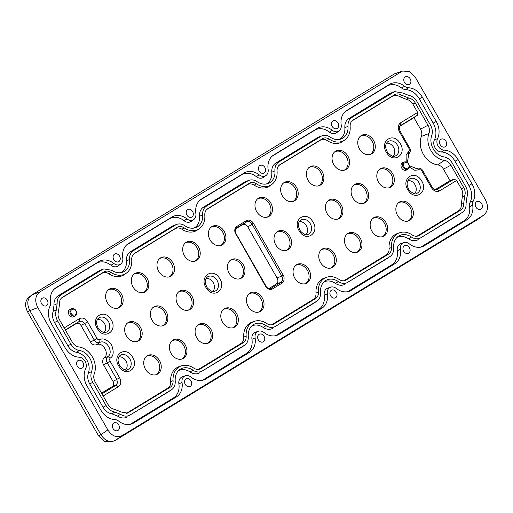 <?xml version="1.0" encoding="UTF-8"?>
<svg xmlns="http://www.w3.org/2000/svg" width="513" height="513" viewBox="0 0 513 513"><rect width="100%" height="100%" fill="white"/><g stroke="black" fill="none" stroke-linecap="round" stroke-linejoin="round"><path stroke-width="0.77" d="M387.27 153.656C394.228 163.679 406.963 154.285 400.32 143.646L399.345 142.178C392.265 132.059 379.691 141.71 386.295 152.188L387.27 153.656M408.701 191.086C415.665 201.109 428.4 191.708 421.757 181.07L420.782 179.608C413.702 169.489 401.128 179.14 407.726 189.618L408.701 191.086M300.022 232.1C307.063 242.239 319.676 232.549 313.077 222.091L312.103 220.622C305.023 210.503 292.448 220.154 299.047 230.632L300.022 232.1M206.88 288.896C213.915 299.028 226.534 289.338 219.93 278.88L218.955 277.411C211.875 267.299 199.3 276.949 205.905 287.427L206.88 288.896M119.638 367.34C126.673 377.472 139.292 367.783 132.687 357.324L131.713 355.855C124.633 345.743 112.058 355.394 118.663 365.872L119.638 367.34M98.201 329.91C105.236 340.042 117.855 330.359 111.25 319.894L110.276 318.426C103.196 308.313 90.621 317.964 97.226 328.442L98.201 329.91M403.705 166.045L404.039 166.783C405.058 170.111 410.567 167.86 408.746 164.859L408.412 164.115C407.393 160.793 401.891 163.044 403.705 166.045M71.07 312.75L71.403 313.494C72.423 316.816 77.931 314.565 76.11 311.571L75.777 310.827C74.751 307.505 69.255 309.756 71.07 312.75M320.349 185.097A10.523 8.246 62.7 0 0 322.17 171.675A10.523 8.246 62.7 0 0 309.897 166.847A10.523 8.246 62.7 0 0 309.519 167.097A10.523 8.246 62.7 0 0 307.8 179.755A10.523 8.246 62.7 0 0 319.112 185.68A10.523 8.246 62.7 0 0 320.349 185.097M318.387 185.886A10.311 8.08 62.7 0 0 318.919 185.597A10.311 8.08 62.7 0 0 320.798 172.612A10.311 8.08 62.7 0 0 308.935 167.565M358.446 251.639A10.523 8.246 62.7 0 0 360.267 238.224A10.523 8.246 62.7 0 0 348 233.396A10.523 8.246 62.7 0 0 347.622 233.646A10.523 8.246 62.7 0 0 345.897 246.298A10.523 8.246 62.7 0 0 357.208 252.229A10.523 8.246 62.7 0 0 358.446 251.639M356.49 252.434A10.311 8.08 62.7 0 0 357.022 252.139A10.311 8.08 62.7 0 0 358.901 239.154A10.311 8.08 62.7 0 0 347.032 234.114M138.651 340.747A10.523 8.246 62.7 0 0 140.472 327.326A10.523 8.246 62.7 0 0 128.199 322.504A10.523 8.246 62.7 0 0 127.82 322.748A10.523 8.246 62.7 0 0 126.102 335.406A10.523 8.246 62.7 0 0 137.413 341.331A10.523 8.246 62.7 0 0 138.651 340.747M136.689 341.543A10.311 8.08 62.7 0 0 137.221 341.248A10.311 8.08 62.7 0 0 139.1 328.262A10.311 8.08 62.7 0 0 127.237 323.216M307.05 282.964A10.523 8.246 62.7 0 0 308.871 269.543A10.523 8.246 62.7 0 0 296.604 264.714A10.523 8.246 62.7 0 0 296.225 264.964A10.523 8.246 62.7 0 0 294.5 277.623A10.523 8.246 62.7 0 0 305.812 283.548A10.523 8.246 62.7 0 0 307.05 282.964M305.094 283.753A10.311 8.08 62.7 0 0 305.626 283.465A10.311 8.08 62.7 0 0 307.505 270.479A10.311 8.08 62.7 0 0 295.642 265.433M196.684 260.476A10.523 8.246 62.7 0 0 198.505 247.061A10.523 8.246 62.7 0 0 186.232 242.232A10.523 8.246 62.7 0 0 185.853 242.482A10.523 8.246 62.7 0 0 184.129 255.134A10.523 8.246 62.7 0 0 195.44 261.066A10.523 8.246 62.7 0 0 196.684 260.476M194.722 261.271A10.311 8.08 62.7 0 0 195.254 260.976A10.311 8.08 62.7 0 0 197.133 247.991A10.311 8.08 62.7 0 0 185.27 242.95M268.953 216.415A10.523 8.246 62.7 0 0 270.774 203.001A10.523 8.246 62.7 0 0 258.501 198.172A10.523 8.246 62.7 0 0 258.122 198.422A10.523 8.246 62.7 0 0 256.404 211.074A10.523 8.246 62.7 0 0 267.715 217.005A10.523 8.246 62.7 0 0 268.953 216.415M266.991 217.211A10.311 8.08 62.7 0 0 267.523 216.922A10.311 8.08 62.7 0 0 269.402 203.93A10.311 8.08 62.7 0 0 257.539 198.89M164.346 325.082A10.523 8.246 62.7 0 0 166.167 311.66A10.523 8.246 62.7 0 0 153.894 306.832A10.523 8.246 62.7 0 0 153.515 307.082A10.523 8.246 62.7 0 0 151.797 319.74A10.523 8.246 62.7 0 0 163.108 325.665A10.523 8.246 62.7 0 0 164.346 325.082M162.384 325.87A10.311 8.08 62.7 0 0 162.916 325.582A10.311 8.08 62.7 0 0 164.795 312.597A10.311 8.08 62.7 0 0 152.932 307.55M119.6 307.479A10.523 8.246 62.7 0 0 121.421 294.058A10.523 8.246 62.7 0 0 109.147 289.229A10.523 8.246 62.7 0 0 108.769 289.479A10.523 8.246 62.7 0 0 107.044 302.138A10.523 8.246 62.7 0 0 118.356 308.063A10.523 8.246 62.7 0 0 119.6 307.479M117.637 308.268A10.311 8.08 62.7 0 0 118.17 307.98A10.311 8.08 62.7 0 0 120.048 294.988A10.311 8.08 62.7 0 0 108.185 289.948M390.797 187.046A10.523 8.246 62.7 0 0 392.618 173.625A10.523 8.246 62.7 0 0 380.345 168.803A10.523 8.246 62.7 0 0 379.966 169.046A10.523 8.246 62.7 0 0 378.241 181.705A10.523 8.246 62.7 0 0 389.553 187.63A10.523 8.246 62.7 0 0 390.797 187.046M388.835 187.835A10.311 8.08 62.7 0 0 389.367 187.546A10.311 8.08 62.7 0 0 391.246 174.561A10.311 8.08 62.7 0 0 379.383 169.514M294.654 200.756A10.523 8.246 62.7 0 0 296.469 187.335A10.523 8.246 62.7 0 0 284.202 182.513A10.523 8.246 62.7 0 0 283.824 182.756A10.523 8.246 62.7 0 0 282.099 195.415A10.523 8.246 62.7 0 0 293.41 201.34A10.523 8.246 62.7 0 0 294.654 200.756M292.692 201.551A10.311 8.08 62.7 0 0 293.224 201.256A10.311 8.08 62.7 0 0 295.103 188.271A10.311 8.08 62.7 0 0 283.24 183.224M288.005 249.69A10.523 8.246 62.7 0 0 289.826 236.269A10.523 8.246 62.7 0 0 277.552 231.446A10.523 8.246 62.7 0 0 277.174 231.696A10.523 8.246 62.7 0 0 275.449 244.348A10.523 8.246 62.7 0 0 286.761 250.28A10.523 8.246 62.7 0 0 288.005 249.69M286.042 250.485A10.311 8.08 62.7 0 0 286.575 250.19A10.311 8.08 62.7 0 0 288.453 237.205A10.311 8.08 62.7 0 0 276.59 232.165M157.703 374.015A10.523 8.246 62.7 0 0 159.524 360.601A10.523 8.246 62.7 0 0 147.257 355.772A10.523 8.246 62.7 0 0 146.878 356.022A10.523 8.246 62.7 0 0 145.153 368.674A10.523 8.246 62.7 0 0 156.465 374.605A10.523 8.246 62.7 0 0 157.703 374.015M155.747 374.811A10.311 8.08 62.7 0 0 156.279 374.522A10.311 8.08 62.7 0 0 158.151 361.53A10.311 8.08 62.7 0 0 146.288 356.49M332.751 267.305A10.523 8.246 62.7 0 0 334.572 253.884A10.523 8.246 62.7 0 0 322.299 249.055A10.523 8.246 62.7 0 0 321.92 249.305A10.523 8.246 62.7 0 0 320.202 261.957A10.523 8.246 62.7 0 0 331.513 267.889A10.523 8.246 62.7 0 0 332.751 267.305M330.789 268.094A10.311 8.08 62.7 0 0 331.321 267.805A10.311 8.08 62.7 0 0 333.2 254.814A10.311 8.08 62.7 0 0 321.337 249.773M384.147 235.98A10.523 8.246 62.7 0 0 385.968 222.559A10.523 8.246 62.7 0 0 373.695 217.736A10.523 8.246 62.7 0 0 373.317 217.98A10.523 8.246 62.7 0 0 371.598 230.638A10.523 8.246 62.7 0 0 382.91 236.564A10.523 8.246 62.7 0 0 384.147 235.98M382.185 236.775A10.311 8.08 62.7 0 0 382.717 236.48A10.311 8.08 62.7 0 0 384.596 223.495A10.311 8.08 62.7 0 0 372.733 218.448M409.842 220.321A10.523 8.246 62.7 0 0 411.663 206.899A10.523 8.246 62.7 0 0 399.396 202.071A10.523 8.246 62.7 0 0 399.018 202.321A10.523 8.246 62.7 0 0 397.293 214.973A10.523 8.246 62.7 0 0 408.605 220.904A10.523 8.246 62.7 0 0 409.842 220.321M407.886 221.109A10.311 8.08 62.7 0 0 408.419 220.821A10.311 8.08 62.7 0 0 410.291 207.829A10.311 8.08 62.7 0 0 398.428 202.789M371.745 153.772A10.523 8.246 62.7 0 0 373.567 140.357A10.523 8.246 62.7 0 0 361.293 135.528A10.523 8.246 62.7 0 0 360.915 135.778A10.523 8.246 62.7 0 0 359.196 148.43A10.523 8.246 62.7 0 0 370.508 154.362A10.523 8.246 62.7 0 0 371.745 153.772M369.783 154.567A10.311 8.08 62.7 0 0 370.315 154.272A10.311 8.08 62.7 0 0 372.194 141.287A10.311 8.08 62.7 0 0 360.331 136.246M346.044 169.437A10.523 8.246 62.7 0 0 347.865 156.016A10.523 8.246 62.7 0 0 335.598 151.188A10.523 8.246 62.7 0 0 335.22 151.438A10.523 8.246 62.7 0 0 333.495 164.089A10.523 8.246 62.7 0 0 344.807 170.021A10.523 8.246 62.7 0 0 346.044 169.437M344.088 170.226A10.311 8.08 62.7 0 0 344.621 169.938A10.311 8.08 62.7 0 0 346.499 156.946A10.311 8.08 62.7 0 0 334.636 151.906M339.401 218.371A10.523 8.246 62.7 0 0 341.222 204.95A10.523 8.246 62.7 0 0 328.948 200.121A10.523 8.246 62.7 0 0 328.57 200.371A10.523 8.246 62.7 0 0 326.845 213.023A10.523 8.246 62.7 0 0 338.157 218.955A10.523 8.246 62.7 0 0 339.401 218.371M337.439 219.16A10.311 8.08 62.7 0 0 337.971 218.871A10.311 8.08 62.7 0 0 339.85 205.88A10.311 8.08 62.7 0 0 327.987 200.839M365.096 202.706A10.523 8.246 62.7 0 0 366.917 189.291A10.523 8.246 62.7 0 0 354.65 184.462A10.523 8.246 62.7 0 0 354.271 184.712A10.523 8.246 62.7 0 0 352.546 197.364A10.523 8.246 62.7 0 0 363.858 203.295A10.523 8.246 62.7 0 0 365.096 202.706M363.133 203.501A10.311 8.08 62.7 0 0 363.672 203.206A10.311 8.08 62.7 0 0 365.545 190.22A10.311 8.08 62.7 0 0 353.681 185.18M401.698 168.052A4.194 3.29 62.7 0 0 406.738 169.88L407.982 168.995A3.982 3.116 -117.3 0 1 403.199 167.264A3.982 3.116 -117.3 0 1 402.795 166.359A3.982 3.116 -117.3 0 1 404.359 161.967L402.917 162.467A4.194 3.29 62.7 0 0 401.698 168.052M71.717 308.672L71.717 308.672C73.827 308.249 75.385 309.204 76.392 311.545C76.905 313.334 76.559 314.719 75.347 315.707L75.347 315.707A3.982 3.116 -117.3 0 1 75.206 315.796A3.982 3.116 -117.3 0 1 70.153 313.071A3.982 3.116 -117.3 0 1 71.249 308.897A3.982 3.116 -117.3 0 1 71.717 308.672L70.281 309.172A4.194 3.29 62.7 0 0 69.787 309.41A4.194 3.29 62.7 0 0 69.056 314.764A4.194 3.29 62.7 0 0 73.955 316.688A4.194 3.29 62.7 0 0 74.103 316.585A4.194 3.29 62.7 0 0 74.25 316.476M235.813 228.785L242.316 224.816C244.361 223.86 246.221 224.591 247.888 227.009L252.03 224.117L281.855 276.199C283.15 278.822 282.875 280.855 281.028 282.297L271.319 288.216L272.512 288.941L282.227 283.022L283.625 281.573C284.343 278.469 284.221 276.411 283.266 275.404L253.435 223.315C251.396 220.327 249.074 219.41 246.471 220.571L246.458 221.924C248.574 220.962 250.434 221.693 252.03 224.117L253.435 223.315M247.888 227.009L277.084 277.988C278.386 280.637 278.11 282.669 276.257 284.08L281.028 282.297L282.227 283.022M235.916 233.941L265.548 286.203C267.587 289.191 269.909 290.108 272.512 288.947L272.512 288.947M222.379 244.81A10.523 8.246 62.7 0 0 224.2 231.389A10.523 8.246 62.7 0 0 211.927 226.566A10.523 8.246 62.7 0 0 211.548 226.81A10.523 8.246 62.7 0 0 209.823 239.468A10.523 8.246 62.7 0 0 221.135 245.394A10.523 8.246 62.7 0 0 222.379 244.81M220.417 245.605A10.311 8.08 62.7 0 0 220.949 245.31A10.311 8.08 62.7 0 0 222.828 232.325A10.311 8.08 62.7 0 0 210.965 227.278M170.989 276.141A10.523 8.246 62.7 0 0 172.81 262.727A10.523 8.246 62.7 0 0 160.537 257.898A10.523 8.246 62.7 0 0 160.159 258.148A10.523 8.246 62.7 0 0 158.434 270.8A10.523 8.246 62.7 0 0 169.745 276.731A10.523 8.246 62.7 0 0 170.989 276.141M169.027 276.937A10.311 8.08 62.7 0 0 169.559 276.648A10.311 8.08 62.7 0 0 171.438 263.656A10.311 8.08 62.7 0 0 159.575 258.616M209.092 342.684A10.523 8.246 62.7 0 0 210.914 329.263A10.523 8.246 62.7 0 0 198.646 324.44A10.523 8.246 62.7 0 0 198.268 324.684A10.523 8.246 62.7 0 0 196.543 337.342A10.523 8.246 62.7 0 0 207.855 343.268A10.523 8.246 62.7 0 0 209.092 342.684M207.137 343.479A10.311 8.08 62.7 0 0 207.669 343.184A10.311 8.08 62.7 0 0 209.541 330.199A10.311 8.08 62.7 0 0 197.678 325.152M234.787 327.018A10.523 8.246 62.7 0 0 236.608 313.597A10.523 8.246 62.7 0 0 224.341 308.768A10.523 8.246 62.7 0 0 223.963 309.018A10.523 8.246 62.7 0 0 222.238 321.677A10.523 8.246 62.7 0 0 233.55 327.602A10.523 8.246 62.7 0 0 234.787 327.018M232.831 327.807A10.311 8.08 62.7 0 0 233.364 327.518A10.311 8.08 62.7 0 0 235.236 314.533A10.311 8.08 62.7 0 0 223.373 309.486M260.482 311.353A10.523 8.246 62.7 0 0 262.303 297.931A10.523 8.246 62.7 0 0 250.036 293.103A10.523 8.246 62.7 0 0 249.658 293.353A10.523 8.246 62.7 0 0 247.933 306.011A10.523 8.246 62.7 0 0 259.245 311.936A10.523 8.246 62.7 0 0 260.482 311.353M258.526 312.141A10.311 8.08 62.7 0 0 259.059 311.853A10.311 8.08 62.7 0 0 260.931 298.861A10.311 8.08 62.7 0 0 249.068 293.821M241.431 278.078A10.523 8.246 62.7 0 0 243.252 264.663A10.523 8.246 62.7 0 0 230.978 259.834A10.523 8.246 62.7 0 0 230.6 260.085A10.523 8.246 62.7 0 0 228.881 272.736A10.523 8.246 62.7 0 0 240.193 278.668A10.523 8.246 62.7 0 0 241.431 278.078M239.468 278.873A10.311 8.08 62.7 0 0 240.001 278.585A10.311 8.08 62.7 0 0 241.879 265.593A10.311 8.08 62.7 0 0 230.016 260.553M190.041 309.416A10.523 8.246 62.7 0 0 191.862 295.995A10.523 8.246 62.7 0 0 179.588 291.166A10.523 8.246 62.7 0 0 179.21 291.416A10.523 8.246 62.7 0 0 177.492 304.074A10.523 8.246 62.7 0 0 188.803 309.999A10.523 8.246 62.7 0 0 190.041 309.416M188.079 310.205A10.311 8.08 62.7 0 0 188.611 309.916A10.311 8.08 62.7 0 0 190.49 296.924A10.311 8.08 62.7 0 0 178.627 291.884M183.398 358.35A10.523 8.246 62.7 0 0 185.219 344.935A10.523 8.246 62.7 0 0 172.952 340.106A10.523 8.246 62.7 0 0 172.573 340.356A10.523 8.246 62.7 0 0 170.848 353.008A10.523 8.246 62.7 0 0 182.16 358.94A10.523 8.246 62.7 0 0 183.398 358.35M181.442 359.145A10.311 8.08 62.7 0 0 181.974 358.85A10.311 8.08 62.7 0 0 183.846 345.865A10.311 8.08 62.7 0 0 171.983 340.824M145.294 291.814A10.523 8.246 62.7 0 0 147.116 278.392A10.523 8.246 62.7 0 0 134.842 273.564A10.523 8.246 62.7 0 0 134.464 273.814A10.523 8.246 62.7 0 0 132.739 286.466A10.523 8.246 62.7 0 0 144.05 292.397A10.523 8.246 62.7 0 0 145.294 291.814M143.332 292.602A10.311 8.08 62.7 0 0 143.864 292.314A10.311 8.08 62.7 0 0 145.743 279.322A10.311 8.08 62.7 0 0 133.88 274.282M134.047 253.666L134.656 253.23A8.727 6.842 -117.3 0 0 134.342 253.435A8.727 6.842 -117.3 0 0 131.738 259.847A18.128 14.204 -117.3 0 1 126.333 273.16A18.128 14.204 -117.3 0 1 125.685 273.589A18.128 14.204 -117.3 0 1 111.09 272.435L108.871 273.801A18.462 14.467 62.7 0 0 123.729 274.974A18.462 14.467 62.7 0 0 124.396 274.538L126.333 273.16M173.073 380.659A18.128 14.204 -117.3 0 1 181.269 365.904L179.018 366.686A18.462 14.467 62.7 0 0 170.675 381.71L173.073 380.659A8.727 6.842 -117.3 0 1 170.156 387.277L127.532 413.119L121.357 412.048L114.585 409.342C111.879 408.855 109.692 407.232 108.019 404.462L95.213 382.102C93.667 379.248 93.353 376.484 94.27 373.817A18.231 14.287 62.7 0 0 78.887 346.955A8.913 6.983 -117.3 0 1 72.307 342.107L59.502 319.753C57.963 316.899 57.636 314.136 58.527 311.462L59.502 304.036C59.361 300.926 60.361 298.656 62.503 297.226L104.068 271.877C106.255 270.672 108.596 270.851 111.09 272.435M62.111 297.489L62.503 297.219M134.656 253.23L177.139 227.33A8.727 6.842 -117.3 0 1 184.161 227.881A18.128 14.204 -117.3 0 0 198.755 229.035A18.128 14.204 -117.3 0 0 199.403 228.606A18.128 14.204 -117.3 0 0 204.809 215.293A8.727 6.842 -117.3 0 1 207.412 208.881A8.727 6.842 -117.3 0 1 207.727 208.676L249.401 183.263A8.727 6.842 -117.3 0 1 256.429 183.821A18.128 14.204 -117.3 0 0 271.018 184.975A18.128 14.204 -117.3 0 0 271.672 184.545A18.128 14.204 -117.3 0 0 277.078 171.233A8.727 6.842 -117.3 0 1 279.681 164.82A8.727 6.842 -117.3 0 1 279.995 164.615L322.472 138.715A8.727 6.842 -117.3 0 1 329.5 139.267A18.128 14.204 -117.3 0 0 344.742 139.991A18.128 14.204 -117.3 0 0 350.148 126.679A8.727 6.842 -117.3 0 1 352.752 120.266A8.727 6.842 -117.3 0 1 353.066 120.061L394.632 94.719C396.876 93.469 399.287 93.661 401.859 95.29L399.64 96.649L406.54 99.407C409.143 99.868 411.253 101.439 412.869 104.113L417.627 112.424L400.595 122.806C397.96 124.896 397.549 127.865 399.377 131.719L408.88 148.315C409.457 149.982 409.355 151.053 408.585 151.515L406.11 155.157L406.213 161.948M206.681 209.509L247.465 184.642C249.562 183.481 251.806 183.66 254.211 185.18A18.462 14.467 62.7 0 0 269.069 186.36A18.462 14.467 62.7 0 0 269.729 185.924L271.672 184.545M133.611 254.063L175.196 228.708C177.293 227.541 179.544 227.721 181.942 229.247A18.462 14.467 62.7 0 0 196.8 230.42A18.462 14.467 62.7 0 0 197.467 229.984L199.403 228.606M393.15 156.208A7.515 5.893 62.7 0 0 393.779 147.68A7.515 5.893 62.7 0 0 386.462 143.242M414.587 193.638A7.515 5.893 62.7 0 0 415.216 185.103A7.515 5.893 62.7 0 0 407.893 180.672M305.908 234.653A7.515 5.893 62.7 0 0 306.537 226.124A7.515 5.893 62.7 0 0 299.214 221.687M212.76 291.448A7.515 5.893 62.7 0 0 213.389 282.913A7.515 5.893 62.7 0 0 206.072 278.482M125.518 369.892A7.515 5.893 62.7 0 0 126.147 361.357A7.515 5.893 62.7 0 0 118.83 356.926M104.081 332.462A7.515 5.893 62.7 0 0 104.71 323.927A7.515 5.893 62.7 0 0 97.393 319.496M270.056 288.627L270.697 288.505C268.184 288.575 266.6 287.722 265.926 285.946L236.102 233.864C235.64 231.761 234.011 231.421 236.557 227.971L236.756 226.502C234.512 228.285 234.165 230.824 235.717 234.114L235.717 234.114M462.463 212.344L462.123 212.562C464.938 210.683 466.253 207.701 466.067 203.61L466.888 197.325C468.068 193.811 467.638 190.176 465.612 186.424L452.28 163.14C450.138 159.607 447.342 157.523 443.899 156.882A14.588 11.433 -117.3 0 1 431.702 135.592A11.549 9.048 62.7 0 0 430.433 125.005L417.101 101.715C414.895 98.079 412.016 95.937 408.463 95.303L402.731 93.013L394.619 91.609L351.847 117.49C349.077 119.343 347.795 122.286 347.994 126.307A15.544 12.184 -117.3 0 1 340.978 139.049A15.544 12.184 -117.3 0 1 330.231 137.151A11.549 9.048 62.7 0 0 322.235 135.733A11.549 9.048 62.7 0 0 320.875 136.375L278.783 162.044A11.549 9.048 62.7 0 0 274.93 170.861A15.544 12.184 -117.3 0 1 267.908 183.603A15.544 12.184 -117.3 0 1 257.16 181.705A11.549 9.048 62.7 0 0 249.171 180.287A11.549 9.048 62.7 0 0 247.805 180.929L206.515 206.104A11.549 9.048 62.7 0 0 202.661 214.928A15.544 12.184 -117.3 0 1 195.639 227.663A15.544 12.184 -117.3 0 1 184.892 225.765A11.549 9.048 62.7 0 0 176.902 224.348A11.549 9.048 62.7 0 0 175.542 224.989L133.444 250.658A11.549 9.048 62.7 0 0 129.59 259.475A15.544 12.184 -117.3 0 1 122.569 272.217A15.544 12.184 -117.3 0 1 111.828 270.319L103.831 268.902L102.472 269.543L61.105 294.77C58.283 296.649 56.962 299.637 57.148 303.722L56.327 310.012C55.154 313.526 55.584 317.162 57.61 320.914L70.941 344.197A11.549 9.048 62.7 0 0 79.323 350.45A14.588 11.433 -117.3 0 1 91.513 371.739C90.391 375.163 90.814 378.697 92.782 382.332L106.12 405.61C108.326 409.259 111.206 411.394 114.758 412.029L120.491 414.318C123.87 416.46 127.038 416.71 129.994 415.068L171.368 389.842C174.138 387.988 175.427 385.045 175.222 381.018A15.544 12.184 -117.3 0 1 179.851 369.52A15.544 12.184 -117.3 0 1 180.409 369.148A15.544 12.184 -117.3 0 1 192.997 370.187A11.549 9.048 62.7 0 0 202.34 370.957L244.438 345.294A11.549 9.048 62.7 0 0 244.848 345.018A11.549 9.048 62.7 0 0 248.292 336.464A15.544 12.184 -117.3 0 1 252.922 324.966A15.544 12.184 -117.3 0 1 253.48 324.601A15.544 12.184 -117.3 0 1 266.067 325.633A11.549 9.048 62.7 0 0 275.41 326.403L316.701 301.227A11.549 9.048 62.7 0 0 317.117 300.958A11.549 9.048 62.7 0 0 320.554 292.397A15.544 12.184 -117.3 0 1 325.191 280.906A15.544 12.184 -117.3 0 1 325.749 280.534A15.544 12.184 -117.3 0 1 338.33 281.573A11.549 9.048 62.7 0 0 347.679 282.342L389.771 256.68A11.549 9.048 62.7 0 0 390.188 256.404A11.549 9.048 62.7 0 0 393.625 247.843A15.544 12.184 -117.3 0 1 398.261 236.352A15.544 12.184 -117.3 0 1 398.819 235.98A15.544 12.184 -117.3 0 1 411.4 237.019C414.722 239.141 417.839 239.404 420.75 237.788L462.546 212.286M168.809 391.656A11.991 9.394 62.7 0 0 169.239 391.374L129.994 415.068M405.68 89.608L408.399 87.755A7.426 5.816 -117.3 0 1 404.577 86.248A17.224 13.498 -117.3 0 0 389.591 84.331L346.788 110.43A17.224 13.498 -117.3 0 0 346.172 110.834A17.224 13.498 -117.3 0 0 341.19 124.903A7.426 5.816 -117.3 0 1 339.042 130.962A7.426 5.816 -117.3 0 1 332.315 130.315A17.224 13.498 -117.3 0 0 317.323 128.391L273.718 154.984A17.224 13.498 -117.3 0 0 273.102 155.388A17.224 13.498 -117.3 0 0 268.119 169.457A7.426 5.816 -117.3 0 1 265.971 175.517A7.426 5.816 -117.3 0 1 265.702 175.69A7.426 5.816 -117.3 0 1 259.245 174.862A17.224 13.498 -117.3 0 0 244.252 172.945L201.449 199.044A17.224 13.498 -117.3 0 0 200.833 199.448A17.224 13.498 -117.3 0 0 195.851 213.517A7.426 5.816 -117.3 0 1 193.702 219.577A7.426 5.816 -117.3 0 1 193.439 219.756A7.426 5.816 -117.3 0 1 186.976 218.929A17.224 13.498 -117.3 0 0 171.99 217.012L128.385 243.598A17.224 13.498 -117.3 0 0 127.763 244.002A17.224 13.498 -117.3 0 0 122.78 258.071A7.426 5.816 -117.3 0 1 120.632 264.131A7.426 5.816 -117.3 0 1 113.905 263.483A17.224 13.498 -117.3 0 0 98.919 261.559L56.116 287.658A17.224 13.498 -117.3 0 0 55.494 288.069A17.224 13.498 -117.3 0 0 50.518 302.131A7.426 5.816 -117.3 0 1 49.947 306.312A17.224 13.498 -117.3 0 0 51.249 323.498L65.132 347.731A17.224 13.498 -117.3 0 0 79.092 357.202A7.426 5.816 -117.3 0 1 85.113 361.28A7.426 5.816 -117.3 0 1 85.671 368.693A17.224 13.498 -117.3 0 0 86.979 385.879L100.856 410.111A17.224 13.498 -117.3 0 0 114.822 419.583A7.426 5.816 -117.3 0 1 118.638 421.083A17.224 13.498 -117.3 0 0 131.597 423.962A17.224 13.498 -117.3 0 0 133.63 423.001L130.629 424.059L173.432 397.96A16.782 13.152 62.7 0 0 178.89 383.852A7.862 6.162 -117.3 0 1 182.371 376.811L185.321 375.779A7.426 5.816 -117.3 0 1 190.907 377.023A17.224 13.498 -117.3 0 0 203.866 379.902A17.224 13.498 -117.3 0 0 205.893 378.94L202.898 379.992L246.503 353.406A16.782 13.152 62.7 0 0 251.96 339.305A7.862 6.162 -117.3 0 1 255.442 332.257L258.392 331.231A7.426 5.816 -117.3 0 1 263.977 332.469A17.224 13.498 -117.3 0 0 276.937 335.348A17.224 13.498 -117.3 0 0 278.963 334.386L275.968 335.438L318.772 309.345A16.782 13.152 62.7 0 0 324.229 295.238A7.862 6.162 -117.3 0 1 327.711 288.191L330.654 287.165A7.426 5.816 -117.3 0 1 336.239 288.409A17.224 13.498 -117.3 0 0 349.199 291.281A17.224 13.498 -117.3 0 0 351.232 290.326L348.231 291.378L391.836 264.791A16.782 13.152 62.7 0 0 397.293 250.684A7.862 6.162 -117.3 0 1 400.781 243.643L403.725 242.611A7.426 5.816 -117.3 0 1 409.31 243.855A17.224 13.498 -117.3 0 0 422.27 246.734A17.224 13.498 -117.3 0 0 424.302 245.772L421.301 246.824L464.105 220.725A16.782 13.152 62.7 0 0 469.562 206.624A7.862 6.162 -117.3 0 1 470.165 202.199A16.782 13.152 62.7 0 0 468.895 185.45L455.018 161.217A16.782 13.152 62.7 0 0 441.411 151.989A7.862 6.162 -117.3 0 1 435.03 147.667A7.862 6.162 -117.3 0 1 434.434 139.818A16.782 13.152 62.7 0 0 433.164 123.069L419.288 98.836A16.782 13.152 62.7 0 0 405.68 89.608A7.862 6.162 -117.3 0 1 401.634 88.018A16.782 13.152 62.7 0 0 387.033 86.146L345.069 111.731M193.702 219.577L191.157 221.385A7.862 6.162 -117.3 0 1 190.874 221.571A7.862 6.162 -117.3 0 1 184.032 220.693A16.782 13.152 62.7 0 0 169.425 218.827L126.66 244.9M265.971 175.517L263.425 177.325A7.862 6.162 -117.3 0 1 263.143 177.511A7.862 6.162 -117.3 0 1 256.301 176.632A16.782 13.152 62.7 0 0 241.694 174.76L199.73 200.346M405.225 76.918A4.29 3.36 -117.3 0 1 405.353 76.841A4.29 3.36 -117.3 0 1 410.272 78.97A4.29 3.36 -117.3 0 1 409.483 84.356A4.29 3.36 -117.3 0 1 409.284 84.465A4.29 3.36 -117.3 0 1 404.411 82.266A4.29 3.36 -117.3 0 1 405.225 76.918M114.546 254.147A4.29 3.36 -117.3 0 1 114.681 254.076A4.29 3.36 -117.3 0 1 119.6 256.199A4.29 3.36 -117.3 0 1 118.811 261.592A4.29 3.36 -117.3 0 1 118.612 261.701A4.29 3.36 -117.3 0 1 113.739 259.495A4.29 3.36 -117.3 0 1 114.546 254.147M331.34 290.294A4.29 3.36 -117.3 0 1 331.469 290.223A4.29 3.36 -117.3 0 1 336.387 292.352A4.29 3.36 -117.3 0 1 335.598 297.739A4.29 3.36 -117.3 0 1 335.406 297.848A4.29 3.36 -117.3 0 1 330.526 295.642A4.29 3.36 -117.3 0 1 331.34 290.294M440.949 139.299A4.29 3.36 -117.3 0 1 441.077 139.222A4.29 3.36 -117.3 0 1 446.002 141.351A4.29 3.36 -117.3 0 1 445.207 146.744A4.29 3.36 -117.3 0 1 445.015 146.853A4.29 3.36 -117.3 0 1 440.135 144.647A4.29 3.36 -117.3 0 1 440.949 139.299M113.732 422.975A4.29 3.36 -117.3 0 1 113.867 422.898A4.29 3.36 -117.3 0 1 118.785 425.027A4.29 3.36 -117.3 0 1 117.996 430.413A4.29 3.36 -117.3 0 1 117.798 430.522A4.29 3.36 -117.3 0 1 112.924 428.323A4.29 3.36 -117.3 0 1 113.732 422.975M259.886 165.532A4.29 3.36 -117.3 0 1 260.014 165.462A4.29 3.36 -117.3 0 1 264.939 167.584A4.29 3.36 -117.3 0 1 264.15 172.977A4.29 3.36 -117.3 0 1 263.951 173.086A4.29 3.36 -117.3 0 1 259.071 170.88A4.29 3.36 -117.3 0 1 259.886 165.532M332.956 120.978A4.29 3.36 -117.3 0 1 333.084 120.908A4.29 3.36 -117.3 0 1 338.009 123.03A4.29 3.36 -117.3 0 1 337.214 128.423A4.29 3.36 -117.3 0 1 337.022 128.532A4.29 3.36 -117.3 0 1 332.142 126.326A4.29 3.36 -117.3 0 1 332.956 120.978M78.008 360.594A4.29 3.36 -117.3 0 1 78.143 360.517A4.29 3.36 -117.3 0 1 83.061 362.646A4.29 3.36 -117.3 0 1 82.272 368.033A4.29 3.36 -117.3 0 1 82.074 368.142A4.29 3.36 -117.3 0 1 77.194 365.942A4.29 3.36 -117.3 0 1 78.008 360.594M42.284 298.213A4.29 3.36 -117.3 0 1 42.412 298.136A4.29 3.36 -117.3 0 1 47.331 300.265A4.29 3.36 -117.3 0 1 46.542 305.652A4.29 3.36 -117.3 0 1 46.35 305.761A4.29 3.36 -117.3 0 1 41.47 303.561A4.29 3.36 -117.3 0 1 42.284 298.213M187.617 209.599A4.29 3.36 -117.3 0 1 187.752 209.522A4.29 3.36 -117.3 0 1 192.67 211.651A4.29 3.36 -117.3 0 1 191.881 217.037A4.29 3.36 -117.3 0 1 191.682 217.146A4.29 3.36 -117.3 0 1 186.809 214.941A4.29 3.36 -117.3 0 1 187.617 209.599M476.673 201.68A4.29 3.36 -117.3 0 1 476.808 201.609A4.29 3.36 -117.3 0 1 481.726 203.732A4.29 3.36 -117.3 0 1 480.938 209.124A4.29 3.36 -117.3 0 1 480.739 209.233A4.29 3.36 -117.3 0 1 475.865 207.028A4.29 3.36 -117.3 0 1 476.673 201.68M404.411 245.746A4.29 3.36 -117.3 0 1 404.539 245.669A4.29 3.36 -117.3 0 1 409.457 247.798A4.29 3.36 -117.3 0 1 408.669 253.185A4.29 3.36 -117.3 0 1 408.47 253.294A4.29 3.36 -117.3 0 1 403.596 251.094A4.29 3.36 -117.3 0 1 404.411 245.746M186.001 378.915A4.29 3.36 -117.3 0 1 186.136 378.838A4.29 3.36 -117.3 0 1 191.054 380.967A4.29 3.36 -117.3 0 1 190.265 386.353A4.29 3.36 -117.3 0 1 190.066 386.462A4.29 3.36 -117.3 0 1 185.187 384.256A4.29 3.36 -117.3 0 1 186.001 378.915M259.071 334.361A4.29 3.36 -117.3 0 1 259.2 334.284A4.29 3.36 -117.3 0 1 264.124 336.413A4.29 3.36 -117.3 0 1 263.336 341.799A4.29 3.36 -117.3 0 1 263.137 341.908A4.29 3.36 -117.3 0 1 258.257 339.709A4.29 3.36 -117.3 0 1 259.071 334.361M402.25 71.134L394.407 73.885L31.96 294.872C27.253 298.553 26.541 303.805 29.825 310.628L100.907 434.748C105.12 441.007 109.917 442.899 115.316 440.417L477.757 219.423L483.637 215.204M477.757 219.423L483.259 215.454C488.043 211.805 488.754 206.553 485.394 199.698L415.376 77.431L409.355 71.653L402.602 71.006L39.963 291.884C35.173 295.533 34.461 300.785 37.821 307.633L107.845 429.9C112.039 436.242 116.842 438.134 122.248 435.569L483.759 215.12M278.944 165.449L320.535 140.094C322.632 138.927 324.876 139.106 327.275 140.633A18.462 14.467 62.7 0 0 342.799 141.37L344.742 139.991M352.014 120.895L392.682 96.098C394.85 94.899 397.165 95.078 399.64 96.649M409.194 167.065L414.837 170.297L419.057 169.809C420.609 169.688 421.564 170.117 421.923 171.085L431.414 187.662C433.806 191.137 436.525 192.215 439.57 190.874L456.608 180.486L461.373 188.81C462.861 191.554 463.175 194.215 462.309 196.787L461.322 204.354C461.463 207.361 460.494 209.548 458.417 210.92L416.857 236.262L419.153 235.454A8.727 6.842 -117.3 0 1 418.121 235.942A8.727 6.842 -117.3 0 1 412.125 234.896A18.128 14.204 -117.3 0 0 399.672 232.735L397.428 233.518A18.462 14.467 62.7 0 0 389.078 248.542C389.22 251.46 388.277 253.582 386.27 254.916L343.787 280.81L346.083 280.008A8.727 6.842 -117.3 0 1 345.05 280.496A8.727 6.842 -117.3 0 1 339.055 279.45A18.128 14.204 -117.3 0 0 326.601 277.289L324.357 278.072A18.462 14.467 62.7 0 0 316.008 293.096C316.149 296.007 315.206 298.136 313.199 299.464L271.518 324.876L273.814 324.069A8.727 6.842 -117.3 0 1 272.788 324.556A8.727 6.842 -117.3 0 1 266.792 323.517A18.128 14.204 -117.3 0 0 254.333 321.35L252.088 322.132A18.462 14.467 62.7 0 0 243.746 337.163C243.88 340.074 242.944 342.197 240.93 343.53L198.454 369.431L200.743 368.623A8.727 6.842 -117.3 0 1 199.717 369.11A8.727 6.842 -117.3 0 1 193.722 368.065A18.128 14.204 -117.3 0 0 181.269 365.904M170.675 381.71C170.81 384.628 169.874 386.751 167.86 388.085L126.301 413.42L128.596 412.612M103.164 395.991L118.388 386.712C121.03 384.622 121.434 381.653 119.606 377.799L110.103 361.203C109.526 359.536 109.628 358.465 110.398 358.003C113.629 356.073 114.033 351.719 111.61 344.928C107.018 339.459 103.119 337.721 99.926 339.715C98.374 339.83 97.419 339.401 97.06 338.433L87.569 321.863C85.184 318.342 82.465 317.271 79.412 318.644L64.183 327.929M61.438 298.066L102.125 273.262C104.222 272.095 106.473 272.275 108.871 273.801M277.084 277.988L283.266 275.404M243.746 337.163L246.144 336.105A8.727 6.842 -117.3 0 1 243.226 342.722L200.743 368.623M246.144 336.105A18.128 14.204 -117.3 0 1 254.333 321.35M316.008 293.096L318.406 292.038A8.727 6.842 -117.3 0 1 315.489 298.656L273.814 324.069M318.406 292.038A18.128 14.204 -117.3 0 1 326.601 277.289M389.078 248.542L391.477 247.49A8.727 6.842 -117.3 0 1 388.559 254.108L346.083 280.008M391.477 247.49A18.128 14.204 -117.3 0 1 399.672 232.735M406.54 99.407L408.637 97.996C411.343 98.477 413.529 100.106 415.209 102.876L428.009 125.23C429.548 128.09 429.862 130.847 428.945 133.515A18.231 14.287 62.7 0 0 444.335 160.377A8.913 6.983 -117.3 0 1 450.914 165.224L463.714 187.578C465.259 190.432 465.586 193.196 464.688 195.87L463.72 203.302C463.861 206.412 462.854 208.682 460.706 210.112L419.153 235.454M456.608 180.486L454.088 179.12L450.029 180.634L443.45 169.143A7.842 6.143 62.7 0 0 437.653 164.878A19.302 15.127 -117.3 0 1 421.365 136.439A7.842 6.143 62.7 0 0 420.538 129.148L413.959 117.657L417.479 115.194L417.627 112.424M408.637 97.996L401.859 95.29M276.257 284.08L268.992 288.511M101.523 393.131L112.302 386.558A4.059 3.181 62.7 0 0 113.007 381.377L103.511 364.794C102.145 361.986 102.356 359.709 104.139 357.971C110.006 353.976 102.78 341.369 96.566 344.742C94.232 345.518 92.199 344.608 90.468 342.024L80.971 325.441A4.059 3.181 62.7 0 0 76.232 323.575L65.452 330.148M435.171 189.695L450.029 180.634M413.959 117.657L399.787 126.294M459.558 214.383L420.75 237.788M411.4 237.019L408.483 238.808A11.991 9.394 62.7 0 0 418.185 239.609M408.483 238.808A15.108 11.837 62.7 0 0 397.049 237.372M389.771 256.68L387.212 258.494A11.991 9.394 62.7 0 0 387.642 258.212L390.188 256.404M387.212 258.494L347.679 282.342M338.33 281.573L335.412 283.362A11.991 9.394 62.7 0 0 345.121 284.157M335.412 283.362A15.108 11.837 62.7 0 0 323.979 281.919M316.701 301.227L314.142 303.042A11.991 9.394 62.7 0 0 314.572 302.76L317.117 300.958M314.142 303.042L275.41 326.403M266.067 325.633L263.15 327.422A11.991 9.394 62.7 0 0 272.852 328.224M263.15 327.422A15.108 11.837 62.7 0 0 251.71 325.986M244.438 345.294L241.873 347.109A11.991 9.394 62.7 0 0 242.309 346.826L244.848 345.018M241.873 347.109L202.34 370.957M192.997 370.187L190.079 371.976A11.991 9.394 62.7 0 0 199.781 372.771M190.079 371.976A15.108 11.837 62.7 0 0 178.639 370.533M106.12 405.61L103.042 407.219C105.325 411.009 108.314 413.228 112.001 413.882L117.573 416.107C121.081 418.332 124.37 418.595 127.436 416.883M103.042 407.219L89.711 383.948L92.782 382.332M91.513 371.739L88.39 372.951C87.223 376.504 87.659 380.171 89.711 383.948M88.39 372.951A14.146 11.087 62.7 0 0 76.565 352.303L79.323 350.45M70.941 344.197L67.87 345.807A11.991 9.394 62.7 0 0 76.565 352.303M67.87 345.807L54.538 322.53L57.61 320.914M61.105 294.77L58.11 295.815C55.173 297.764 53.807 300.862 54.006 305.113L53.205 311.218C51.98 314.867 52.422 318.637 54.538 322.53M58.11 295.815L99.471 270.595L102.472 269.543M103.773 268.921L99.471 270.595M121.036 272.615A15.108 11.837 62.7 0 0 126.448 260.867L129.59 259.475M133.444 250.658L130.449 251.71A11.991 9.394 62.7 0 0 126.448 260.867M130.449 251.71L172.541 226.041L175.542 224.989M176.902 224.348L173.952 225.374A11.991 9.394 62.7 0 0 172.541 226.041M194.106 228.061A15.108 11.837 62.7 0 0 199.512 216.313L202.661 214.928M206.515 206.104L203.52 207.156A11.991 9.394 62.7 0 0 199.512 216.313M203.52 207.156L244.81 181.98L247.805 180.929M249.171 180.287L246.221 181.313A11.991 9.394 62.7 0 0 244.81 181.98M266.375 184A15.108 11.837 62.7 0 0 271.781 172.253L274.93 170.861M278.783 162.044L275.782 163.096A11.991 9.394 62.7 0 0 271.781 172.253M275.782 163.096L317.88 137.426L320.875 136.375M322.235 135.733L319.291 136.759A11.991 9.394 62.7 0 0 317.88 137.426M339.446 139.446A15.108 11.837 62.7 0 0 344.851 127.699L347.994 126.307M351.847 117.49L348.853 118.541C345.967 120.465 344.633 123.511 344.851 127.699M348.853 118.541L390.22 93.321L393.215 92.269M394.542 91.635L390.22 93.321M339.042 130.962L336.496 132.771A7.862 6.162 -117.3 0 1 329.372 132.078A16.782 13.152 62.7 0 0 314.764 130.212L271.999 156.285M120.632 264.131L118.086 265.939A7.862 6.162 -117.3 0 1 110.962 265.247A16.782 13.152 62.7 0 0 96.354 263.374L54.397 288.96M130.071 424.373A16.782 13.152 62.7 0 0 130.629 424.059M202.34 380.313A16.782 13.152 62.7 0 0 202.898 379.992M275.41 335.759A16.782 13.152 62.7 0 0 275.968 335.438M347.673 291.692A16.782 13.152 62.7 0 0 348.231 291.378M420.743 247.144A16.782 13.152 62.7 0 0 421.301 246.824M469.562 206.624L472.704 205.2A17.224 13.498 -117.3 0 1 467.106 219.673L424.302 245.772M397.293 250.684L400.435 249.267A7.426 5.816 -117.3 0 1 403.725 242.611M400.435 249.267A17.224 13.498 -117.3 0 1 394.837 263.74L351.232 290.326M324.229 295.238L327.365 293.814A7.426 5.816 -117.3 0 1 330.654 287.165M327.365 293.814A17.224 13.498 -117.3 0 1 321.766 308.287L278.963 334.386M251.96 339.305L255.102 337.881A7.426 5.816 -117.3 0 1 258.392 331.231M255.102 337.881A17.224 13.498 -117.3 0 1 249.498 352.354L205.893 378.94M178.89 383.852L182.032 382.435A7.426 5.816 -117.3 0 1 185.321 375.779M182.032 382.435A17.224 13.498 -117.3 0 1 176.434 396.908L133.63 423.001M408.399 87.755A17.224 13.498 -117.3 0 1 422.366 97.22L436.242 121.453A17.224 13.498 -117.3 0 1 437.544 138.645L434.434 139.818M441.411 151.989L444.123 150.136A7.426 5.816 -117.3 0 1 438.108 146.051A7.426 5.816 -117.3 0 1 437.544 138.645M444.123 150.136A17.224 13.498 -117.3 0 1 458.09 159.607L471.966 183.834A17.224 13.498 -117.3 0 1 473.268 201.025L470.165 202.199M472.704 205.2A7.426 5.816 -117.3 0 1 473.268 201.025M100.971 434.697L98.605 435.896L104.267 441.385L111.007 441.994L112.655 441.417M98.605 435.896L27.529 311.795L29.901 310.602M29.562 296.7C25.099 300.246 24.425 305.273 27.529 311.795M396.113 155.548A8.08 6.336 -117.3 0 1 395.157 156.003L395.157 156.003C394.016 157.299 391.547 156.215 387.751 152.759C384.987 147.904 385 144.23 387.796 141.729L387.796 141.729A8.08 6.336 -117.3 0 1 388.085 141.537A8.08 6.336 -117.3 0 1 396.85 144.236A8.08 6.336 -117.3 0 1 396.113 155.548M417.55 192.978A8.08 6.336 -117.3 0 1 416.594 193.427L416.594 193.427C415.453 194.728 412.984 193.645 409.188 190.188C406.418 185.334 406.437 181.66 409.233 179.152L409.233 179.152A8.08 6.336 -117.3 0 1 409.521 178.966A8.08 6.336 -117.3 0 1 418.287 181.66A8.08 6.336 -117.3 0 1 417.55 192.978M308.871 233.992A8.08 6.336 -117.3 0 1 307.915 234.447L307.915 234.447C306.774 235.743 304.305 234.659 300.509 231.203C297.739 226.348 297.758 222.674 300.554 220.173L300.554 220.173A8.08 6.336 -117.3 0 1 300.842 219.981A8.08 6.336 -117.3 0 1 309.608 222.68A8.08 6.336 -117.3 0 1 308.871 233.992M215.723 290.788A8.08 6.336 -117.3 0 1 214.774 291.237L214.774 291.237C213.626 292.538 211.157 291.455 207.367 287.992C204.604 283.016 204.616 279.341 207.406 276.962L207.406 276.962A8.08 6.336 -117.3 0 1 207.701 276.77A8.08 6.336 -117.3 0 1 216.467 279.47A8.08 6.336 -117.3 0 1 215.723 290.788M128.481 369.232A8.08 6.336 -117.3 0 1 127.532 369.681L127.532 369.681C126.384 370.982 123.915 369.899 120.119 366.436C117.362 361.46 117.374 357.785 120.164 355.406L120.164 355.406A8.08 6.336 -117.3 0 1 120.452 355.214A8.08 6.336 -117.3 0 1 129.218 357.914A8.08 6.336 -117.3 0 1 128.481 369.232M107.044 331.802A8.08 6.336 -117.3 0 1 106.095 332.251L106.095 332.251C104.947 333.553 102.478 332.469 98.688 329.006C95.925 324.03 95.937 320.356 98.727 317.977L98.727 317.977A8.08 6.336 -117.3 0 1 99.022 317.784A8.08 6.336 -117.3 0 1 107.781 320.484A8.08 6.336 -117.3 0 1 107.044 331.802M352.45 120.497L353.066 120.061M65.324 329.917L79.387 321.337L76.232 323.575M39.963 291.884L31.96 294.872M246.471 220.571L236.756 226.502M236.39 228.105L246.458 221.924L242.316 224.816M102.125 273.262L104.068 271.877M61.861 297.681L62.278 297.38M80.971 325.441L84.754 323.453L82.253 321.183L79.387 321.337L79.412 318.644M97.06 338.433L94.251 340.036L84.754 323.453L87.569 321.863M90.468 342.024L94.251 340.036C95.809 342.376 97.643 343.191 99.753 342.485L99.926 339.715M96.566 344.742L99.753 342.485C106.396 338.849 114.162 352.405 107.865 356.65L110.398 358.003M104.139 357.971L107.865 356.65C106.14 358.138 105.947 360.19 107.294 362.806L110.103 361.203M103.511 364.794L107.294 362.806L116.791 379.389L119.606 377.799M113.007 381.377L116.791 379.389L117.496 382.833L115.996 385.257L118.388 386.712M112.302 386.558L115.996 385.257L101.927 393.837M167.86 388.085L170.156 387.277M240.93 343.53L243.226 342.722M313.199 299.464L315.489 298.656M386.27 254.916L388.559 254.108M458.417 210.92L460.706 210.112M461.322 204.354L463.72 203.302M462.309 196.787L464.688 195.87M461.373 188.81L463.714 187.578M443.45 169.143L450.914 165.224M454.088 179.12L437.179 189.425L439.57 190.874M431.811 187.316L431.414 187.662M436.146 189.791L436.544 189.714M422.314 170.733L421.923 171.085M436.634 189.682C435.261 190.176 433.774 189.329 432.177 187.155L422.68 170.579C421.654 168.649 419.794 167.847 417.088 168.168L419.057 169.809M408.585 151.515L408.733 154.092L407.399 162.55M415.94 168.585L416.812 168.277A8.202 6.425 -117.3 0 1 416.364 168.463L409.227 165.667M409.271 147.962L408.88 148.315M399.774 131.373L399.377 131.719M408.733 154.092C410.31 152.021 410.772 150.303 410.124 148.924L400.14 131.219C398.999 128.455 399.088 126.589 400.403 125.614L400.595 122.806M400.275 125.717L417.479 115.194M412.869 104.113L415.209 102.876M428.009 125.23L420.538 129.148M392.682 96.098L394.632 94.719M329.5 139.267L327.275 140.633M320.535 140.094L322.472 138.715M279.38 165.051L279.995 164.615M256.429 183.821L254.211 185.18M247.465 184.642L249.401 183.263M207.117 209.112L207.727 208.676M184.161 227.881L181.942 229.247M175.196 228.708L177.139 227.33M437.653 164.878L444.335 160.377M428.945 133.515L421.365 136.439M120.491 414.318L117.573 416.107M114.758 412.029L112.001 413.882M56.327 310.012L53.205 311.218M57.148 303.722L54.006 305.113M467.106 219.673L464.105 220.725M394.837 263.74L391.836 264.791M321.766 308.287L318.772 309.345M249.498 352.354L246.503 353.406M176.434 396.908L173.432 397.96M56.116 287.658L54.91 288.518M98.919 261.559L96.354 263.374M113.905 263.483L110.962 265.247M128.385 243.598L127.173 244.451M171.99 217.012L169.425 218.827M186.976 218.929L184.032 220.693M201.449 199.044L200.243 199.897M244.252 172.945L241.694 174.76M259.245 174.862L256.301 176.632M273.718 154.984L272.512 155.837M317.323 128.391L314.764 130.212M332.315 130.315L329.372 132.078M346.788 110.43L345.582 111.283M389.591 84.331L387.033 86.146M404.577 86.248L401.634 88.018M422.366 97.22L419.288 98.836M436.242 121.453L433.164 123.069M458.09 159.607L455.018 161.217M471.966 183.834L468.895 185.45M122.248 435.569L115.316 440.417M107.845 429.9L100.907 434.748M37.821 307.633L29.825 310.628M400.967 71.769L394.407 73.885M407.982 168.995C409.194 168.014 409.541 166.629 409.034 164.84C408.027 162.499 406.469 161.544 404.359 161.967M75.347 315.707L74.103 316.585M417.088 168.168L415.819 168.61M29.138 296.976L30.562 295.969"/></g></svg>
